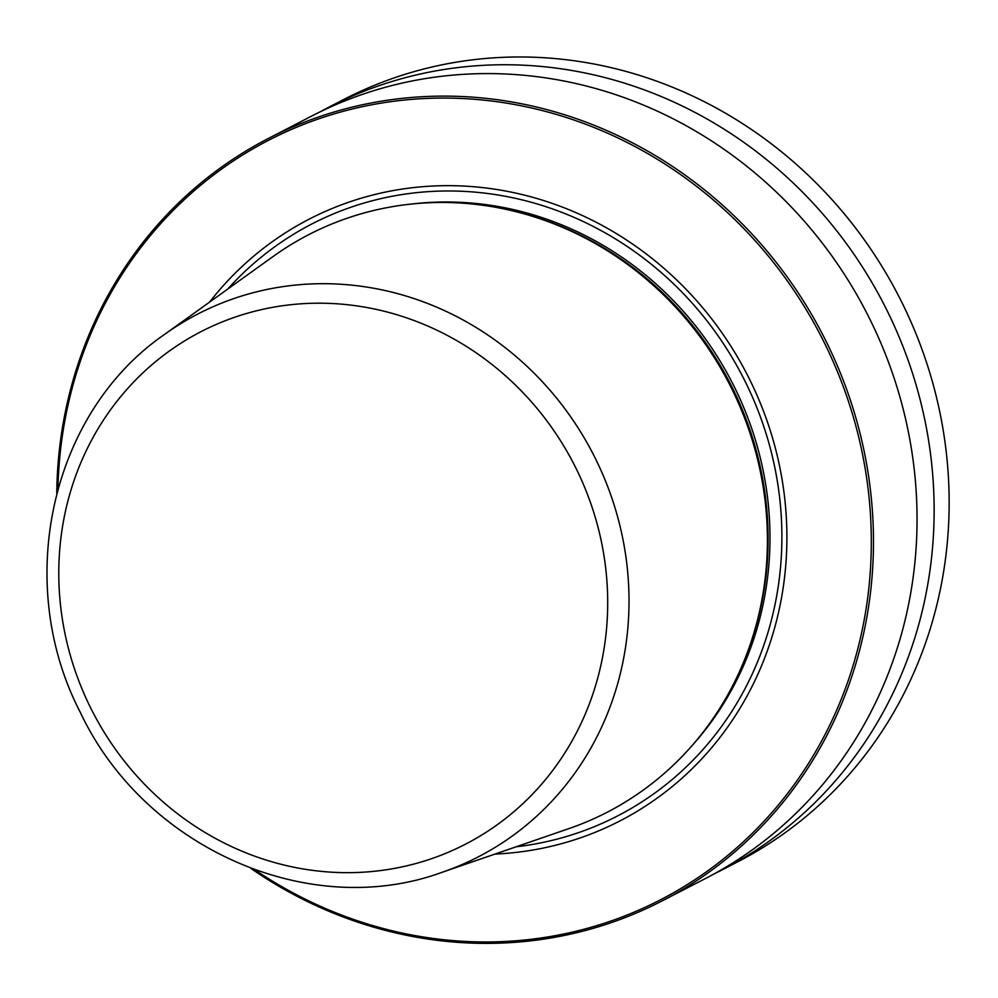 <?xml version="1.0" encoding="UTF-8"?>
<svg xmlns="http://www.w3.org/2000/svg" width="998" height="998" viewBox="0 0 998 998"><rect width="100%" height="100%" fill="white"/><g stroke="black" fill="none" stroke-linecap="round" stroke-linejoin="round"><path stroke-width="1.5" d="M255.001 869.894A427.344 401.059 62.7 0 0 623.189 916.551A427.344 401.059 -117.3 0 0 839.131 375.834A427.344 401.059 -117.3 0 0 305.987 123.49A427.344 401.059 62.7 0 0 57.946 488.746M209.592 302.082A338.646 317.813 62.7 0 1 338.908 205.8A338.646 317.813 -117.3 0 1 761.399 405.762A338.646 317.813 -117.3 0 1 590.267 834.253A338.646 317.813 62.7 0 1 494.983 854.076M757.682 619.271A325.074 305.076 -117.3 0 0 553.054 223.502L554.277 223.964A323.651 303.741 -117.3 0 1 757.993 618.011L757.682 619.271A325.074 305.076 -117.3 0 1 578.653 825.059A325.074 305.076 62.7 0 1 569.01 828.577L442.576 872.127C309.368 921.341 144.024 847.938 80.277 712.285C13.136 582.844 50.698 412.623 164.558 334.417A305.513 286.725 62.7 0 1 224.862 301.858A305.513 286.725 -117.3 0 1 606.011 482.259A305.513 286.725 -117.3 0 1 451.632 868.834A305.513 286.725 62.7 0 1 442.576 872.127M164.558 334.417L273.202 256.424A325.074 305.076 62.7 0 1 337.361 221.793A325.074 305.076 -117.3 0 1 553.054 223.502M250.748 868.322A429.053 402.668 62.7 0 0 624.349 917.873A429.053 402.668 -117.3 0 0 662.161 900.882A429.053 402.668 -117.3 0 0 832.469 354.677A429.053 402.668 -117.3 0 0 305.875 121.631A429.053 402.668 62.7 0 0 268.063 138.622L311.638 116.092A429.053 402.668 62.7 0 1 349.45 99.101A429.053 402.668 62.7 0 1 876.044 332.159A429.053 402.668 62.7 0 1 705.736 878.365L662.161 900.882M56.761 493.124A429.053 402.668 62.7 0 1 268.063 138.622M320.233 111.776A429.053 402.668 62.7 0 1 328.729 107.248L343.736 99.488A429.053 402.668 62.7 0 1 381.548 82.497A429.053 402.668 -117.3 0 1 908.143 315.555A429.053 402.668 -117.3 0 1 737.834 861.761L722.826 869.52A429.053 402.668 62.7 0 1 714.219 873.836M328.729 107.248A429.053 402.668 62.7 0 1 366.54 90.269A429.053 402.668 62.7 0 1 893.135 323.315A429.053 402.668 62.7 0 1 722.826 869.52M227.731 289.071A333.132 312.648 62.7 0 1 341.191 210.79A333.132 312.648 -117.3 0 1 756.808 407.496A333.132 312.648 -117.3 0 1 588.458 829.014A333.132 312.648 62.7 0 1 516.091 846.803M691.976 745.718A323.352 303.467 -117.3 0 0 731.796 381.872A323.352 303.467 -117.3 0 0 411.9 204.004M743.423 662.497A323.352 303.467 -117.3 0 0 509.554 210.141M440.268 855.511A288.372 270.633 62.7 0 1 80.501 685.227A288.372 270.633 62.7 0 1 226.222 320.346A288.372 270.633 -117.3 0 1 585.988 490.629A288.372 270.633 -117.3 0 1 440.268 855.511"/></g></svg>
